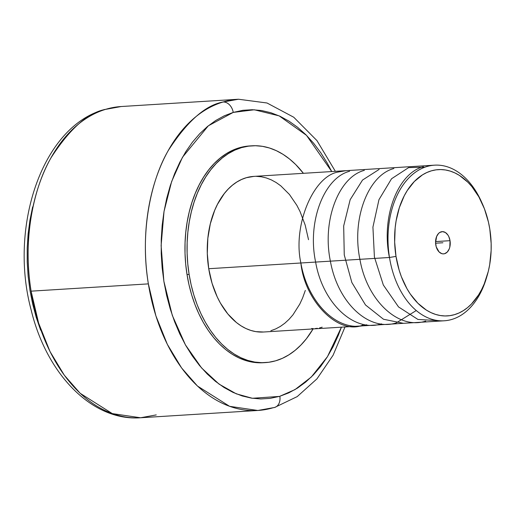 <?xml version="1.0" encoding="UTF-8"?>
<svg xmlns="http://www.w3.org/2000/svg" width="517" height="517" viewBox="0 0 517 517"><rect width="100%" height="100%" fill="white"/><g stroke="black" fill="none" stroke-linecap="round" stroke-linejoin="round"><path stroke-width="0.78" d="M279.826 396.268A11.135 8.298 73.3 0 1 274.76 407.422A11.135 8.298 -106.7 0 0 279.826 396.268L295.02 389.598L311.312 377.016L327.481 356.633L341.414 327.171L338.364 335.229L333.168 346.571L327.235 357.027L320.63 366.501L313.405 374.89L305.637 382.128L297.404 388.138L288.77 392.868L279.826 396.268M274.76 407.422A11.135 8.298 -106.7 0 1 273.247 407.706A155.914 102.495 -93.6 0 1 257.828 410.472L229.613 406.33L197.455 386.031L181.583 367.942L167.308 344.303L155.869 315.784L148.366 283.878C139.687 232.204 150.932 179.955 168.445 150.253C187.264 121.249 205.475 105.171 223.066 102.011A11.135 8.298 73.3 0 1 233.232 112.409L208.338 125.799L182.514 157.207L171.638 181.538L164.018 211.485L161.117 245.601L163.87 281.287L172.297 315.351L185.416 344.865L201.591 367.962L219.04 384.105L236.295 393.831L252.367 398.277L279.29 396.423L270.113 398.381L260.814 398.956L251.462 398.135L242.169 395.944L233.005 392.39L224.074 387.511L215.453 381.359L207.22 373.985L199.465 365.461L192.259 355.87L185.668 345.311L179.754 333.872L174.584 321.671L170.196 308.83L166.636 295.459L163.934 281.7L162.131 267.67L161.226 253.517L161.239 239.377L162.164 225.373L163.992 211.647L166.713 198.334L170.293 185.558L174.701 173.441L179.897 162.099L185.823 151.643L192.434 142.175L199.652 133.78L207.42 126.542L215.66 120.532L224.294 115.802L233.232 112.409A11.135 8.298 -106.7 0 0 223.066 102.011A155.914 102.495 -93.6 0 1 238.486 99.238L121.217 106.528L105.52 109.378C87.968 112.616 69.814 128.733 51.073 157.737C33.624 187.425 22.431 239.565 31.098 291.161L38.594 323.041L50.013 351.541L64.282 375.18L80.148 393.282L112.318 413.606L140.559 417.762L156.257 414.905M103.988 109.669A11.135 8.291 73.1 0 1 105.52 109.378A11.135 8.291 -106.9 0 0 103.988 109.669M450.029 240.683L435.572 241.581L450.029 240.683A11.135 7.322 -93.6 0 1 443.592 253.873A11.135 7.322 -93.6 0 1 435.773 244.832A11.135 7.322 -93.6 0 1 442.209 231.642A11.135 7.322 -93.6 0 1 450.029 240.683L449.803 247.107L449.183 249.02L447.25 252.063L444.652 253.685L443.231 253.879L441.796 253.647L439.101 251.953L436.251 246.919L435.572 242.654L436.626 236.495L438.558 233.451L439.793 232.443L442.578 231.629L445.408 232.514L447.858 234.957L448.821 236.657L450.029 240.683M263.521 332.011L255.87 331.636L250.855 330.447L245.911 328.521L241.096 325.884L236.443 322.556L227.829 313.961L220.397 303.072L217.218 296.894L212.08 283.361L208.732 268.717L389.488 257.485A77.957 51.248 86.4 0 0 434.875 320.075A77.957 51.248 86.4 0 0 486.368 278.243L487.066 275.904A73.278 48.171 -93.6 0 1 438.668 315.228A73.278 48.171 -93.6 0 1 396.003 256.393L389.488 257.485L208.732 268.717A77.957 51.248 86.4 0 0 263.463 332.017L444.219 320.786A77.957 51.248 -93.6 0 1 389.488 257.485A77.957 51.248 -93.6 0 1 434.551 165.169A77.957 51.248 -93.6 0 1 482.135 203.304M482.626 204.396L481.644 202.166A77.957 51.248 86.4 0 0 418.298 170.358A77.957 51.248 86.4 0 0 389.488 257.485L396.003 256.393A73.278 48.171 -93.6 0 1 423.08 174.494A73.278 48.171 -93.6 0 1 482.626 204.396A73.278 48.171 -93.6 0 1 489.806 229.115A73.278 48.171 -93.6 0 1 487.066 275.904M486.717 277.047A77.957 51.248 -93.6 0 1 444.219 320.786M319.448 327.978L322.181 327.183M263.353 362.727L252.69 362.204L245.704 360.549L238.822 357.867L232.107 354.19L225.632 349.557L219.454 343.999L213.631 337.582L208.222 330.363L203.278 322.408L198.845 313.8L194.974 304.623L191.691 294.955L189.028 284.899L187.025 274.553L189.119 274.424L191.122 284.77L193.785 294.826L197.067 304.494L200.939 313.67L205.372 322.278L210.316 330.234L215.725 337.452L221.547 343.87L227.726 349.427L234.201 354.061L240.916 357.738L247.798 360.42L254.784 362.074L261.809 362.688L268.801 362.262L275.697 360.795L282.431 358.3L288.932 354.804L295.142 350.339L300.997 344.942L306.452 338.68L313.076 328.935A108.609 71.398 -93.6 0 1 265.363 362.604A108.609 71.398 -93.6 0 1 189.119 274.424L187.025 274.553A108.609 71.398 86.4 0 0 263.269 362.734A108.609 71.398 86.4 0 0 264.31 362.656M140.559 417.762C92.078 421.433 46.582 373.972 31.207 310.194C8.615 226.756 42.284 126.555 104.091 109.636L121.217 106.528A155.914 102.495 86.4 0 0 105.52 109.378A155.914 102.495 86.4 0 0 31.098 291.161A155.914 102.495 86.4 0 0 140.559 417.762L257.828 410.472A155.914 102.495 -93.6 0 1 148.366 283.878L31.098 291.161L148.366 283.878A155.914 102.495 -93.6 0 1 223.066 102.011L238.486 99.238L267.011 102.993L293.746 117.236L316.94 140.579L335.359 171.327M32.629 206.916L29.934 220.229L28.118 233.949L27.207 247.94L27.214 262.074L28.131 276.214L29.947 290.224L32.655 303.97L36.222 317.315L40.617 330.143M331.74 171.554L306.503 135.357L279.154 115.866L254.293 109.778L233.232 112.409L242.945 110.295L252.251 109.72L261.602 110.535L270.895 112.732L280.059 116.28L288.99 121.159L297.611 127.318L305.844 134.691L313.599 143.215L320.805 152.799L327.397 163.366L331.74 171.554M251.889 145.807A108.609 71.398 -93.6 0 1 303.401 173.318L295.705 164.542L289.526 158.99L283.051 154.35L276.337 150.673L269.454 147.998L262.468 146.337L255.443 145.723L248.451 146.149L241.555 147.616L234.821 150.111L228.32 153.607L222.11 158.073L216.255 163.469L210.8 169.731L205.811 176.814L201.333 184.634L197.404 193.132L194.062 202.212L191.348 211.796L189.274 221.787L187.871 232.094L187.154 242.609L187.122 253.24L187.774 263.877L189.119 274.424A108.609 71.398 -93.6 0 1 251.889 145.807L249.795 145.936A108.609 71.398 86.4 0 0 187.025 274.553L185.681 264.006L185.028 253.369L185.06 242.738L185.777 232.223L187.18 221.922L189.248 211.925L191.969 202.341L195.31 193.261L199.239 184.769L203.717 176.943L208.706 169.86L214.161 163.598L220.016 158.208L226.226 153.736L232.728 150.24L239.461 147.746L249.879 145.93M434.551 165.169L253.789 176.4A77.957 51.248 86.4 0 0 208.732 268.717L207.298 253.511L207.84 238.331L210.329 223.764L214.678 210.367L217.502 204.267L224.3 193.571L228.21 189.073L232.417 185.202L236.87 181.997L241.542 179.489L246.37 177.699L253.853 176.394M256.342 176.336L261.382 176.782L266.397 177.971L271.341 179.89L276.156 182.527L280.809 185.855L289.423 194.45L296.855 205.339L300.034 211.524L305.172 225.05L308.52 239.694M305.314 290.431L302.574 298.044L299.75 304.145L292.952 314.84L289.042 319.338L284.835 323.209L280.382 326.414L275.71 328.922L270.882 330.718M315.241 328.547L317.38 328.301M311.712 328.463L313.354 328.696M489.806 229.115L488.449 222.136L484.442 208.829L478.832 196.822L471.853 186.585L467.924 182.255L459.38 175.379L454.85 172.898L450.21 171.095L445.492 169.977L440.755 169.557L436.038 169.847L431.385 170.836L426.842 172.523L422.454 174.882L414.311 181.532L407.267 190.534L404.242 195.814L399.337 207.672L396.112 220.882L395.162 227.835L394.658 242.105L396.003 256.393L399.15 270.165L401.366 276.685L406.969 288.686L410.304 294.05L417.885 303.253L426.422 310.135L430.952 312.611L435.598 314.42L440.31 315.538L445.053 315.952L449.771 315.667L454.424 314.672L458.967 312.992L463.348 310.633L467.542 307.621L471.491 303.983L478.535 294.974L481.56 289.694L484.209 283.969L488.3 271.373L489.696 264.626L491.131 250.583L491.15 243.41L489.806 229.115M435.598 243.21L442.901 242.757L435.598 243.21M366.708 324.76C338.984 333.646 307.925 303.957 300.868 262.991C304.7 301.495 338.881 335.591 363.018 324.993M381.468 323.842C353.731 332.838 322.505 302.755 315.59 261.88C307.117 221.638 324.088 177.783 349.576 171.282M416.256 310.543L396.229 322.925C368.498 331.727 337.614 302.458 330.363 261.033C321.975 220.572 338.7 176.995 364.336 170.364M403.428 323.319L383.478 319.241L365.506 304.972L351.844 282.495L344.257 254.92L343.682 225.968L350.164 199.691L362.52 180.058L379.097 169.447M425.743 321.096C398.206 330.137 366.87 300.118 359.922 259.405C351.424 218.646 368.311 175.089 393.857 168.536M438.578 320.663L417.956 319.454L398.542 306.936L383.336 285.022L374.411 257.052L372.925 227.099L378.961 199.672L391.537 178.759L408.617 167.618L424.98 167.165M389.424 257.492C380.932 216.778 397.922 173.156 423.371 166.7M345.938 170.675L338.512 171.974C313.276 175.728 292.577 225.787 300.868 262.991M345.026 326.944L333.09 355.237L316.966 378.845L297.217 396.604L274.656 407.454L257.828 410.472M265.363 362.604L263.269 362.734"/></g></svg>
